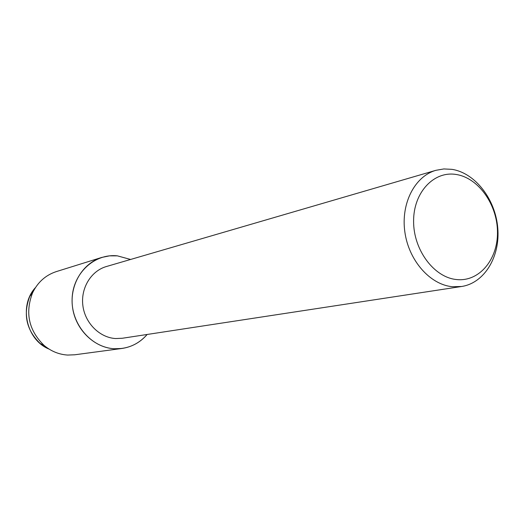 <?xml version="1.0" encoding="UTF-8"?>
<svg xmlns="http://www.w3.org/2000/svg" width="524" height="524" viewBox="0 0 524 524"><rect width="100%" height="100%" fill="white"/><g stroke="black" fill="none" stroke-linecap="round" stroke-linejoin="round"><path stroke-width="0.79" d="M461.605 286.49L122.302 338.262L115.601 338.55C99.573 337.607 85.006 323.092 82.864 305.571C80.591 288.056 91.124 270.882 106.424 266.519L435.903 170.32L443.848 168.944L451.989 169.35C475.242 172.999 495.422 199.251 497.761 227.92C500.322 256.583 484.497 283.052 461.605 286.49L452.33 286.713C430.027 284.65 408.733 260.5 404.849 231.929C400.775 203.371 414.844 176.261 435.903 170.32M117.402 255.856L130.581 259.465L117.402 255.856C94.602 253.302 72.947 273.142 72.115 298.542C70.936 323.911 91.124 347.615 114.252 348.748C94.012 347.648 75.456 329.478 72.535 307.306C69.456 285.154 82.537 263.284 101.748 257.435L109.496 255.856L117.402 255.856M147.172 334.463C138.382 344.445 127.404 349.207 114.252 348.748L121.895 348.473C131.963 346.973 140.386 342.303 147.172 334.463M456.227 174.492C478.51 177.885 497.394 204.668 497.479 232.099C497.879 259.57 479.172 282.023 456.587 279.547C434.01 277.491 413.371 249.863 413.6 221.095C413.495 192.288 433.957 170.68 456.227 174.492M29.737 296.453C22.912 314.407 26.377 330.074 40.138 343.469L49.073 349.089C26.246 339.997 18.609 305.466 35.468 287.591L29.737 296.453L32.54 292.903C37.702 282.226 45.64 275.126 56.343 271.589L101.748 257.435M121.895 348.473L74.749 354.787L67.622 355.062C58.97 354.493 51.155 351.309 44.18 345.512C28.794 330.52 24.916 312.985 32.54 292.903M40.138 343.469L44.18 345.512"/></g></svg>
